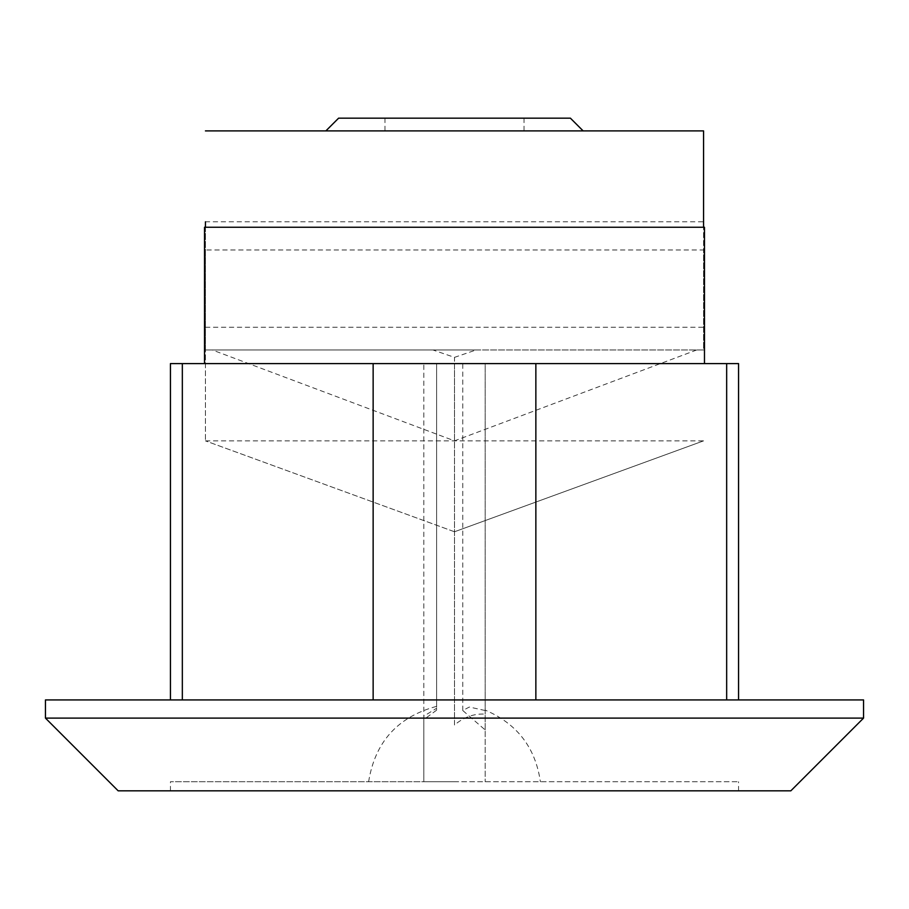 <?xml version="1.0" encoding="UTF-8"?>
<svg xmlns="http://www.w3.org/2000/svg" width="909" height="909" viewBox="0 0 909 909"><rect width="100%" height="100%" fill="white"/><g stroke="black" fill="none" stroke-linecap="round" stroke-linejoin="round"><path stroke-width="0.68" stroke-dasharray="4.54 3.41" d="M373.144 699.93L738.562 699.93L373.144 699.93L373.144 363.6L535.856 363.6L535.856 699.93M863.55 699.93L45.45 699.93M170.438 363.6L182.334 363.6L182.334 699.93M726.666 699.93L726.666 363.6L738.562 363.6M726.666 363.6L535.856 363.6M373.144 363.6L182.334 363.6M863.55 718.11L45.45 718.11M277.745 363.6L631.255 363.6L277.745 363.6M631.255 363.6L704.475 363.6L631.255 363.6M790.83 790.83L118.17 790.83M204.525 227.25L704.475 227.25M454.5 790.83L170.438 790.83L454.5 790.83M703.566 227.25L205.434 227.25L703.566 227.25L703.566 249.975L205.434 249.975L205.434 440.865L205.434 349.965L703.566 349.965L703.566 221.796L205.434 221.796L205.434 349.965L476.1 349.965L454.5 357.362L432.9 349.965M436.604 710.168L423.81 719.587L423.81 781.74L454.5 781.74L170.438 781.74L738.562 781.74L368.622 781.74L423.81 781.74L423.81 716.156L436.604 708.259L436.604 710.168L436.604 363.6L423.81 363.6L423.81 716.156M205.434 227.25L205.434 249.975M205.434 130.896L703.566 130.896L703.566 221.796M476.1 349.965L703.566 349.965L703.566 249.975M454.5 531.765L205.434 440.865L454.5 531.765L703.566 440.865L454.5 531.765M205.434 440.865L703.566 440.865M454.5 130.896L583.124 130.896L454.5 130.896M696.737 349.965L454.5 440.854L212.263 349.965M368.622 781.74C375.042 741.983 397.699 716.849 436.604 706.35L436.604 363.6L423.81 363.6L454.5 363.6L454.5 724.996C464.01 717.042 474.248 713.417 485.19 714.122L485.19 710.111C517.062 723.678 535.458 747.562 540.378 781.74M485.19 710.52L469.339 707.043L462.761 710.497L485.19 729.961L485.19 781.74L485.19 363.6L462.761 363.6L485.19 363.6L485.19 710.52M485.19 729.961L485.19 363.6L454.5 363.6L454.5 724.996M338.603 118.17L570.398 118.17M454.5 440.854L454.5 357.362M423.81 719.587L423.81 363.6L485.19 363.6L485.19 714.122M454.5 118.17L384.962 118.17L454.5 118.17M703.566 349.965L205.434 349.965M205.434 327.24L703.566 327.24M738.562 790.83L738.562 781.74M170.438 790.83L170.438 781.74M462.761 710.497L462.761 363.6M384.962 118.17L384.962 130.896M524.038 118.17L524.038 130.896"/><path stroke-width="1.36" d="M454.5 699.93L863.55 699.93L863.55 718.11L45.45 718.11L45.45 699.93L454.5 699.93M182.334 699.93L182.334 363.6L170.438 363.6L170.438 699.93M182.334 363.6L373.144 363.6L373.144 699.93M535.856 699.93L535.856 363.6L373.144 363.6M535.856 363.6L726.666 363.6L726.666 699.93M738.562 699.93L738.562 363.6L726.666 363.6M45.45 718.11L118.17 790.83L790.83 790.83L863.55 718.11M704.475 363.6L704.475 227.25L204.525 227.25L204.525 363.6M205.434 221.796L205.434 227.25M703.566 227.25L703.566 130.896L205.434 130.896M583.124 130.896L570.398 118.17L338.603 118.17L325.877 130.896"/></g></svg>
